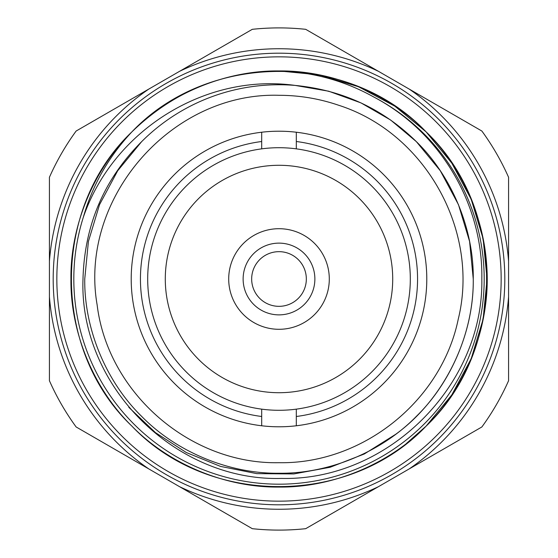 <?xml version="1.0" encoding="UTF-8"?>
<svg xmlns="http://www.w3.org/2000/svg" width="558" height="558" viewBox="0 0 558 558"><rect width="100%" height="100%" fill="white"/><g stroke="black" fill="none" stroke-linecap="round" stroke-linejoin="round"><path stroke-width="0.84" d="M279 53.191A225.809 225.809 0 0 1 504.809 279A225.809 225.809 0 0 1 279 504.809A225.809 225.809 0 0 1 53.191 279A225.809 225.809 0 0 1 279 53.191A225.809 225.809 0 0 0 53.191 279A225.809 225.809 0 0 0 279 504.809M378.401 71.298A230.266 230.266 0 0 0 179.599 71.298L252.3 29.323A251.1 251.1 0 0 1 305.7 29.323L409.174 89.064A230.266 230.266 0 0 1 508.575 261.228L508.575 177.284A251.1 251.1 0 0 0 481.875 131.039L409.174 89.064M329.297 279A50.297 50.297 0 0 0 279 228.703A50.297 50.297 0 0 0 228.703 279A50.297 50.297 0 0 0 279 329.297A50.297 50.297 0 0 0 329.297 279M243.128 279A35.872 35.872 0 0 1 279 243.128A35.872 35.872 0 0 1 314.872 279A35.872 35.872 0 0 1 279 314.872A35.872 35.872 0 0 1 243.128 279M251.665 279A27.335 27.335 0 0 0 279 306.335A27.335 27.335 0 0 0 306.335 279A27.335 27.335 0 0 0 279 251.665A27.335 27.335 0 0 0 251.665 279M296.312 132.225A147.793 147.793 0 0 1 296.312 425.775A147.793 147.793 0 0 1 131.207 279A147.793 147.793 0 0 1 296.312 132.225L296.312 141.509A138.579 138.579 0 0 1 296.312 416.491L296.312 409.147A131.29 131.29 0 0 1 261.688 409.147L261.688 416.491A138.579 138.579 0 0 1 261.688 141.509L261.688 148.853A131.29 131.29 0 0 0 261.688 409.147M296.312 409.147A131.29 131.29 0 0 0 296.312 148.853L296.312 141.509L296.312 148.853A131.29 131.29 0 0 0 261.688 148.853M165.287 279A113.713 113.713 0 0 0 279 392.713A113.713 113.713 0 0 0 392.713 279A113.713 113.713 0 0 0 279 165.287A113.713 113.713 0 0 0 165.287 279M83.247 217.501C112.681 131.144 204.472 72.812 295.203 85.423C342.507 90.047 382.893 108.789 416.359 141.641C451.952 176.349 473.882 229.289 473.254 279C473.882 328.711 451.952 381.651 416.359 416.359C381.651 451.952 328.711 473.882 279 473.254C229.289 473.882 176.349 451.952 141.641 416.359C106.048 381.651 84.118 328.711 84.746 279L88.408 241.468L99.533 204.66L117.689 170.769L141.641 141.641L144.571 138.775A194.254 194.254 0 0 1 295.203 85.423L328.676 91.205L360.998 102.902L390.642 120.033L416.359 141.641L440.311 170.769L458.467 204.66L469.592 241.468L473.254 279L469.592 241.468L458.467 204.66L440.311 170.769L416.359 141.641L390.642 120.033L360.998 102.902L328.676 91.205L295.203 85.423L328.676 91.205L360.998 102.902L390.642 120.033L416.359 141.641L440.311 170.769L458.467 204.66L469.592 241.468L473.254 279C473.882 328.711 451.952 381.651 416.359 416.359C381.651 451.952 328.711 473.882 279 473.254C229.289 473.882 176.349 451.952 141.641 416.359C106.048 381.651 84.118 328.711 84.746 279L88.408 241.468L99.533 204.66L117.689 170.769L141.641 141.641L144.571 138.775C105.009 177.06 84.488 223.8 82.996 279C79.006 385.501 175.114 481.533 281.448 478.422C387.922 480.954 483.758 385.257 481.826 279C483.116 203.921 440.185 131.946 373.937 97.092A205.191 205.191 0 0 1 279 484.191A205.191 205.191 0 0 1 83.247 217.501C92.419 185.207 108.629 156.665 131.883 131.883C208.392 51.259 349.608 51.259 426.117 131.883C464.242 169.053 487.727 225.753 487.057 279C487.727 332.247 464.242 388.947 426.117 426.117C388.947 464.242 332.247 487.727 279 487.057C225.753 487.727 169.053 464.242 131.883 426.117C51.259 349.608 51.259 208.392 131.883 131.883C208.392 51.259 349.608 51.259 426.117 131.883C464.242 169.053 487.727 225.753 487.057 279C487.727 332.247 464.242 388.947 426.117 426.117C349.608 506.741 208.392 506.741 131.883 426.117C51.259 349.608 51.259 208.392 131.883 131.883C169.053 93.758 225.753 70.273 279 70.943C332.247 70.273 388.947 93.758 426.117 131.883C464.242 169.053 487.727 225.753 487.057 279C487.727 332.247 464.242 388.947 426.117 426.117C388.947 464.242 332.247 487.727 279 487.057C225.753 487.727 169.053 464.242 131.883 426.117C93.758 388.947 70.273 332.247 70.943 279C70.273 225.753 93.758 169.053 131.883 131.883C169.053 93.758 225.753 70.273 279 70.943C332.247 70.273 388.947 93.758 426.117 131.883C506.741 208.392 506.741 349.608 426.117 426.117C349.608 506.741 208.392 506.741 131.883 426.117C93.758 388.947 70.273 332.247 70.943 279C70.273 225.753 93.758 169.053 131.883 131.883C169.053 93.758 225.753 70.273 279 70.943C332.247 70.273 388.947 93.758 426.117 131.883C506.741 208.392 506.741 349.608 426.117 426.117C349.608 506.741 208.392 506.741 131.883 426.117C93.758 388.947 70.273 332.247 70.943 279C70.273 225.753 93.758 169.053 131.883 131.883C169.053 93.758 225.753 70.273 279 70.943C332.247 70.273 388.947 93.758 426.117 131.883C472.675 177.242 495.734 249.126 484.365 312.354M84.746 279C84.118 328.711 106.048 381.651 141.641 416.359C176.349 451.952 229.289 473.882 279 473.254C328.711 473.882 381.651 451.952 416.359 416.359C451.952 381.651 473.882 328.711 473.254 279C473.882 328.711 451.952 381.651 416.359 416.359C381.651 451.952 328.711 473.882 279 473.254C229.289 473.882 176.349 451.952 141.641 416.359C106.048 381.651 84.118 328.711 84.746 279L88.408 241.468L99.533 204.66L117.689 170.769L141.641 141.641L144.571 138.775M373.937 97.092C344.663 80.757 313.017 72.045 279 70.943C221.903 71.78 172.861 92.098 131.883 131.883M473.254 279C474.056 338.288 443.122 399.877 395.713 434.284L364.339 453.968L330.162 467.262L293.829 473.937L256.785 473.637L220.473 466.39L186.33 452.538L155.445 432.617L128.793 407.298M279 70.943L319.197 74.87L358.62 86.783L394.918 106.229L426.117 131.883L451.771 163.082L471.217 199.38L483.13 238.803L487.057 279L483.13 319.197L471.217 358.62L451.771 394.918L426.117 426.117L406.433 443.464M261.688 132.225L261.688 141.509M261.688 416.491L261.688 425.775M296.312 425.775L296.312 416.491M179.599 71.298L76.125 131.039A251.1 251.1 0 0 0 49.425 177.284L49.425 261.228A230.266 230.266 0 0 1 148.826 89.064M49.425 261.228L49.425 380.716A251.1 251.1 0 0 0 76.125 426.961L148.826 468.936A230.266 230.266 0 0 1 49.425 296.772M148.826 468.936L252.3 528.677A251.1 251.1 0 0 0 305.7 528.677L378.401 486.702A230.266 230.266 0 0 1 179.599 486.702M378.401 486.702L481.875 426.961A251.1 251.1 0 0 0 508.575 380.716L508.575 296.772A230.266 230.266 0 0 1 409.174 468.936M508.575 296.772L508.575 261.228M279 501.161A222.161 222.161 0 0 0 501.161 279A222.161 222.161 0 0 0 279 56.839A222.161 222.161 0 0 0 56.839 279A222.161 222.161 0 0 0 279 501.161M279 95.299C299.381 95.327 319.211 98.627 338.504 105.204C425.091 132.776 480.013 230.838 458.271 319.071C441.476 401.069 362.658 464.193 279 462.701C190.208 464.521 107.84 393.034 97.134 304.884C78.601 198.62 171.18 91.924 279 95.299"/></g></svg>
